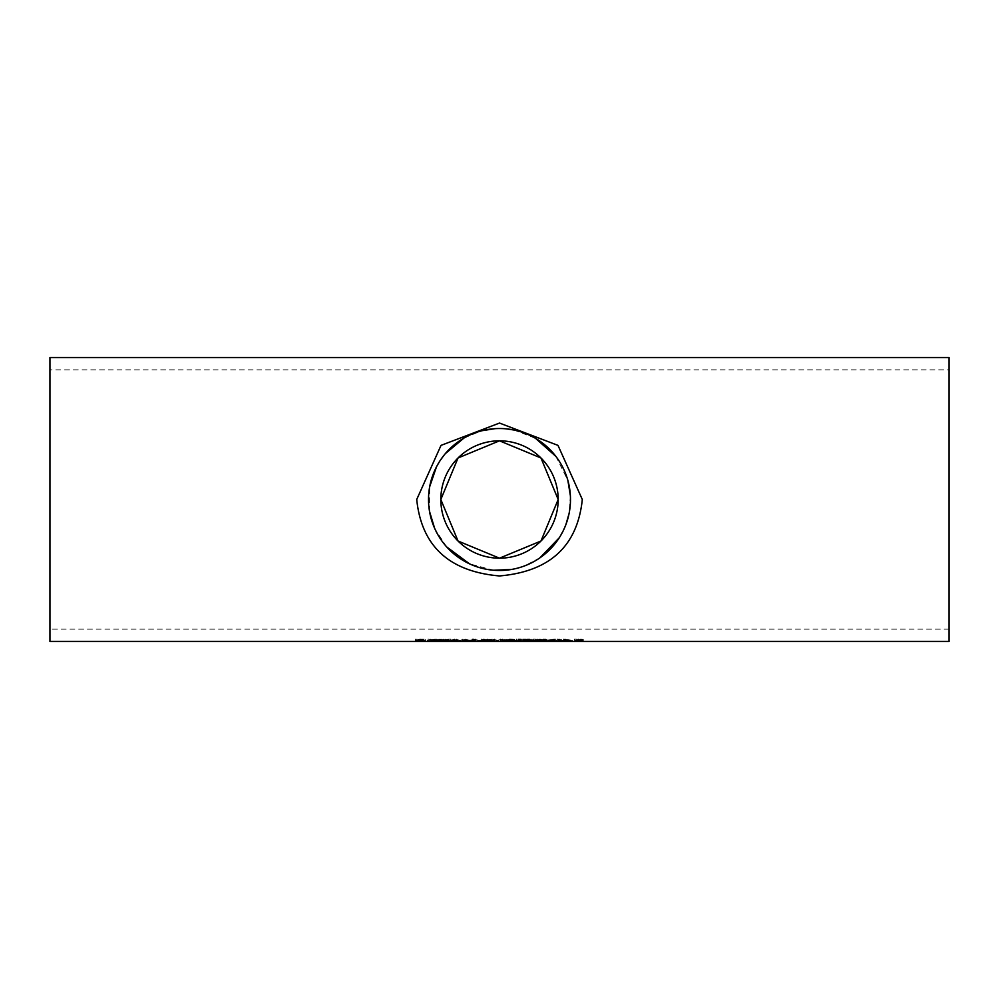 <?xml version="1.0" encoding="UTF-8"?>
<svg xmlns="http://www.w3.org/2000/svg" width="999" height="999" viewBox="0 0 999 999"><rect width="100%" height="100%" fill="white"/><g stroke="black" fill="none" stroke-linecap="round" stroke-linejoin="round"><path stroke-width="0.75" stroke-dasharray="5 3.75" d="M581.818 640.022L583.379 639.672L582.042 639.223L574.363 639.135L580.544 639.385L574.987 640.421L581.818 640.022L581.818 640.971L583.379 640.621L583.379 639.672M583.379 640.621L574.363 640.371L580.456 640.846L580.456 639.897M580.456 640.846L574.987 640.883L574.987 639.922M574.987 641.37L583.291 641.37L583.291 640.421M583.291 641.37L583.291 640.347M583.291 641.296L576.935 641.296L576.935 640.347M576.935 641.296L576.935 640.097M576.935 641.046L581.818 640.971M581.318 640.621L581.318 639.672M580.544 640.334L580.544 639.385M576.136 640.272L576.136 639.323M574.512 640.371L574.512 639.422M574.363 640.371L574.363 639.422M574.363 640.097L574.363 639.135M449.413 641.083L449.413 640.134L454.657 639.56L459.215 640.072L449.413 640.134M457.954 640.659L457.954 639.697M459.215 641.021L459.215 640.072M459.215 641.096L459.215 640.147M451.348 640.983L451.348 640.147M458.891 641.271L458.891 640.322M457.43 641.308L457.43 640.359M456.693 640.559L456.693 639.822L451.348 640.034L456.693 639.822M452.285 640.571L452.285 639.822M468.231 640.434L460.364 640.134L468.906 639.697L462.3 640.147L469.967 640.322L468.231 640.434L468.231 641.308M467.657 639.822L462.3 640.034L467.657 639.822L467.657 640.559M463.236 640.571L463.236 639.822M462.3 640.983L462.3 640.147M468.394 641.308L468.394 640.359M469.855 641.271L469.855 640.322M470.167 641.096L470.167 640.147M470.167 641.021L470.167 640.072M468.906 640.659L468.906 639.697M460.364 641.083L460.364 640.134M431.031 640.284L431.031 641.233L431.031 640.284L439.223 640.247L431.131 639.635L436.226 639.073L440.734 639.522L433.241 639.61L441.321 640.222L431.031 640.409M431.168 641.233L431.168 640.284M439.223 640.908L439.223 640.247M434.627 640.784L434.627 640.034M431.131 640.584L431.131 639.635M441.321 641.171L441.321 640.222M440.584 640.159L440.584 639.522M474.063 639.01L474.063 639.972L474.063 639.01L472.152 639.01L472.152 639.972L472.152 639.01M472.152 641.383L472.152 640.434M474.063 641.383L474.063 640.434M443.344 641.221L443.344 639.772L442.058 639.597L448.788 639.597L445.267 639.772L448.788 640.434L445.267 640.434M443.344 639.597L443.344 640.546L443.344 639.772L439.036 639.06L439.036 640.421L446.79 640.396L448.501 640.222L445.367 639.86L450.749 639.06L443.356 639.797L443.356 640.746L439.036 640.022L439.036 639.06M443.344 640.134L443.344 639.185M445.267 640.134L445.267 639.185M448.676 641.308L448.676 640.371M445.529 641.296L445.529 640.347M445.267 641.171L445.267 640.222M509.877 639.06L514.76 639.348L516.583 639.984L514.76 640.371L503.196 639.984L509.877 639.06L509.877 640.022L509.89 639.31L505.294 639.984L514.485 639.984L509.89 639.31M503.196 640.933L503.196 639.984M505.007 640.297L505.007 639.348M514.76 640.297L514.76 639.348M516.583 640.933L516.583 639.984M493.044 640.771L482.679 640.234L487.45 639.06L491.283 639.485L488.361 639.897L494.118 639.822L493.044 640.259M496.678 641.383L496.678 640.434M494.08 641.271L494.08 640.434M492.007 641.096L492.007 640.347M492.12 640.771L492.12 639.822M482.679 641.183L482.679 640.234M491.933 641.133L491.933 640.184M488.361 640.721L488.361 639.897M485.477 640.534L485.477 639.884M483.441 640.484L483.441 639.522M491.283 640.434L491.283 639.485M484.478 640.172L484.478 639.223M486.438 640.696L486.438 639.959L485.389 640.047L491.121 640.297L486.438 639.959M484.777 640.883L484.777 640.209M491.121 641.083L491.121 640.297M488.923 640.646L489.285 639.51L485.427 639.522L488.923 639.697M487.4 640.771L487.4 639.822M485.814 640.621L485.814 639.672M518.319 639.01L520.579 639.01L520.142 639.76L518.319 639.01L518.319 639.972M520.579 639.972L520.579 639.01M531.88 640.908L525.199 640.434M533.454 641.158L533.454 640.209L531.88 640.396M523.189 641.383L523.189 640.434M523.189 639.11L523.189 640.072L523.189 639.11L527.197 639.11L533.454 640.209M532.742 640.509L532.742 639.56M531.168 640.147L531.168 639.198M530.132 640.721L530.132 640.034L525.199 639.997L530.132 640.034M529.87 640.084L529.87 639.397L525.199 639.348L525.199 640.796L525.199 639.997M531.356 640.883L531.356 640.209M525.199 641.321L525.199 640.371M530.269 641.283L530.269 640.334M525.199 640.072L525.199 639.348M530.644 640.122L529.87 639.397M525.199 639.847L530.644 639.585M541.333 639.61L535.302 640.434L535.302 639.597L541.333 639.61L541.333 640.559L541.333 639.822M537.225 641.383L537.225 640.434M535.302 641.383L535.302 640.434M535.302 640.546L535.302 639.597M537.225 640.734L537.225 639.785M541.233 640.559L541.233 639.822M544.767 640.546L544.767 639.597L544.767 640.434L542.857 640.434L542.857 639.597L544.767 639.597M544.767 641.383L544.767 640.434M542.857 641.383L542.857 640.434M542.857 640.546L542.857 639.597M544.905 639.098L542.732 639.372L544.905 639.098L544.905 640.059L544.905 639.372M546.79 641.083L546.79 640.134L552.047 639.56L556.593 640.072L546.79 640.134M555.332 640.659L555.332 639.697M556.593 641.021L556.593 640.072M556.593 641.096L556.593 640.147M548.738 640.983L548.738 640.147M556.281 641.271L556.281 640.322M554.82 641.308L554.82 640.359M554.083 640.559L554.083 639.822L548.738 640.034L554.083 639.822M549.662 640.571L549.662 639.822M424.25 639.21L415.322 639.185L423.526 639.585L415.434 640.222L425.037 640.396L417.532 640.234L424.25 639.21L424.25 640.172L415.322 640.471L415.472 639.51M415.472 640.471L423.526 640.534L415.434 641.171L420.529 641.383L425.037 641.346L425.037 640.396M425.037 641.346L425.037 640.284M425.037 641.221L424.887 640.284M424.887 641.221L417.532 641.183L417.532 640.234M417.532 641.183L425.624 640.571L425.624 639.622M425.624 640.571L424.25 640.172M415.434 641.171L415.434 640.222M416.421 640.971L416.421 640.022M418.918 640.846L418.918 639.897M423.526 640.534L423.526 639.585M415.322 640.471L415.322 639.51M415.322 640.147L415.322 639.185M567.457 640.946L567.457 639.997L565.172 639.847L558.541 640.434L558.541 639.597L567.457 639.997M567.457 641.383L567.457 640.434M565.546 641.383L565.546 640.434M560.451 640.684L560.451 639.735M558.541 640.546L558.541 639.597M558.541 641.383L558.541 640.434M560.451 641.383L560.451 640.434M445.454 640.322L441.046 639.959L446.403 640.209L445.454 640.322L445.454 641.271L441.046 641.296L445.554 640.983L445.554 640.034M441.046 640.908L441.046 639.959M445.554 640.983L446.403 641.158L446.403 640.209M441.046 641.296L441.046 640.347M446.403 641.158L445.454 641.271M441.046 640.022L441.046 639.06M439.036 641.37L448.501 641.171L448.501 640.222M441.046 640.746L441.046 639.797M448.501 641.171L445.367 640.809L450.749 640.022L443.356 640.746M448.139 640.022L448.139 639.06M445.367 640.809L445.367 639.86M450.749 640.022L450.749 639.06M436.75 641.271L428.034 640.022L434.965 641.296L427.147 641.296L436.75 641.37L436.75 640.322L428.034 639.06L434.965 640.347L427.147 640.421L436.75 640.322M436.75 641.37L436.75 640.421M430.194 640.022L430.194 639.06M427.147 641.37L427.147 640.421M428.034 640.022L428.034 639.06M427.147 641.296L427.147 640.347M434.965 641.296L434.965 640.347M466.945 640.421L468.931 640.421L465.122 639.06L459.79 640.309L454.557 639.06L450.686 640.421L455.806 639.41L460.876 640.421L463.923 639.397L466.945 640.421L466.945 641.37L468.931 641.37L468.931 640.421M468.931 641.37L465.122 640.022L459.79 641.258L454.557 640.022L450.686 641.37L452.759 641.37L452.759 640.421M450.686 641.37L450.686 640.421M452.759 641.37L455.806 640.359L455.806 639.41M455.806 640.359L458.828 641.37L458.828 640.421M458.828 641.37L460.876 641.37L460.876 640.421M460.876 641.37L463.923 640.347L463.923 639.397M463.923 640.347L466.945 641.37M454.557 640.022L454.557 639.06M456.793 640.022L456.793 639.06M459.79 641.258L459.79 640.309M462.862 640.022L462.862 639.06M465.122 640.022L465.122 639.06M483.903 640.022L478.558 641.258L473.326 640.022L469.468 641.37L474.587 640.359L479.657 641.37L482.692 640.347L487.699 641.37L483.903 640.022L483.903 639.06L478.558 640.309L473.326 639.06L469.468 640.421L474.587 639.41L479.657 640.421L482.692 639.397L487.699 640.421L483.903 639.06M487.699 641.37L487.699 640.421M481.643 640.022L481.643 639.06M478.558 641.258L478.558 640.309M475.561 640.022L475.561 639.06M473.326 640.022L473.326 639.06M469.468 641.37L469.468 640.421M485.726 641.37L485.726 640.421M482.692 640.347L482.692 639.397M479.657 641.37L479.657 640.421M477.597 641.37L477.597 640.421M474.587 640.359L474.587 639.41M471.54 641.37L471.54 640.421M504.495 640.421L506.481 640.421L502.672 639.06L497.34 640.309L492.107 639.06L488.236 640.421L493.356 639.41L498.426 640.421L501.473 639.397L504.495 640.421L504.495 641.37L506.481 641.37L506.481 640.421M506.481 641.37L502.672 640.022L497.34 641.258L492.107 640.022L488.236 641.37L490.309 641.37L490.309 640.421M488.236 641.37L488.236 640.421M490.309 641.37L493.356 640.359L493.356 639.41M493.356 640.359L496.378 641.37L496.378 640.421M496.378 641.37L498.426 641.37L498.426 640.421M498.426 641.37L501.473 640.347L501.473 639.397M501.473 640.347L504.495 641.37M492.107 640.022L492.107 639.06M494.343 640.022L494.343 639.06M497.34 641.258L497.34 640.309M500.412 640.022L500.412 639.06M502.672 640.022L502.672 639.06M513.399 640.721L507.667 640.721L513.399 640.896L513.399 639.772L507.667 639.772L513.399 639.772M513.399 640.896L513.399 639.947M507.667 640.721L507.667 639.772M507.667 640.896L507.667 639.947M523.988 639.273L516.595 639.06L519.343 639.273L519.343 640.259L516.595 640.334L521.303 640.421L521.303 639.273L523.988 639.273L523.988 640.234L516.595 640.022L519.343 640.234L519.343 641.208L516.595 641.208L516.595 639.273M519.343 641.208L519.343 639.273M516.595 641.208L516.595 640.334M516.595 641.283L519.73 641.37L519.73 640.421M519.73 641.37L521.303 641.37L521.303 640.421M521.303 641.37L521.303 639.273M516.595 640.022L516.595 639.06M521.303 640.234L523.988 640.234M523.988 640.022L523.988 639.06M530.019 640.022L527.597 640.022L530.019 640.409L530.019 639.06L527.597 639.06L530.019 639.06M530.019 640.409L530.019 639.447M527.597 640.022L527.597 639.06M527.597 640.409L527.597 639.447M540.696 640.022L542.257 639.672L540.921 639.223L533.241 639.135L539.423 639.385L533.866 640.421L540.696 640.022L540.696 640.971L542.257 640.621L542.257 639.672M542.257 640.621L533.241 640.371L539.335 640.846L539.335 639.897M539.335 640.846L533.866 640.883L533.866 639.922M533.866 641.37L542.17 641.37L542.17 640.421M542.17 641.37L542.17 640.347M542.17 641.296L535.814 641.296L535.814 640.347M535.814 641.296L535.814 640.097M535.814 641.046L540.696 640.971M540.197 640.621L540.197 639.672M539.423 640.334L539.423 639.385M535.014 640.272L535.014 639.323M533.391 640.371L533.391 639.422M533.241 640.371L533.241 639.422M533.241 640.097L533.241 639.135M555.344 640.022L549.35 640.759L543.431 640.022L548.251 640.896L543.568 641.37L555.344 641.37L550.599 640.908L555.344 640.022L555.344 639.06L549.35 639.797L543.431 639.06L548.251 639.947L543.568 640.421L555.344 640.421L550.599 639.959L555.344 639.06M550.599 640.908L550.599 639.959M553.034 640.022L553.034 639.06M555.344 641.37L555.344 640.421M549.35 640.759L549.35 639.797M553.171 641.37L553.171 640.421M545.591 640.022L545.591 639.06M549.487 641.033L549.487 640.084M543.431 640.022L543.431 639.06M545.879 641.37L545.879 640.421M548.251 640.896L548.251 639.947M543.568 641.37L543.568 640.421M559.777 639.447L557.355 639.06L559.777 639.447L559.777 640.409L557.355 640.409L557.355 639.447M557.355 640.022L557.355 639.06M557.355 640.409L559.777 640.409M559.777 640.022L559.777 639.06M572.352 641.271L563.636 640.022L570.554 641.296L562.737 641.296L572.352 641.37L572.352 640.322L563.636 639.06L570.554 640.347L562.737 640.421L572.352 640.322M572.352 641.37L572.352 640.421M565.796 640.022L565.796 639.06M562.737 641.37L562.737 640.421M563.636 640.022L563.636 639.06M562.737 641.296L562.737 640.347M570.554 641.296L570.554 640.347M49.95 357.542L49.95 641.458M949.05 357.542L949.05 641.458M493.606 570.242L469.468 563.811M446.653 546.89L434.665 528.409M429.52 511.413L429.682 486.7M436.488 466.82L445.292 453.671M463.948 438.062L481.893 430.731M494.88 428.671L506.093 428.821M514.073 430.032L535.564 438.361M555.894 456.393L567.869 480.432M570.379 495.716L569.068 513.573M565.921 524.525L559.303 537.749M539.885 557.879L523.826 566.183M521.64 566.933L511.5 569.455M49.95 369.842L49.95 629.158L49.95 369.842L949.05 369.842L949.05 629.158L949.05 369.842M577.984 640.908L577.984 639.959M578.309 641.046L578.309 640.097M578.359 640.222L578.359 639.26M578.321 639.972L578.321 639.01M582.042 640.184L582.042 639.223M454.657 640.509L454.657 639.56M457.28 641.308L457.28 640.434M454.545 640.509L454.545 639.735M465.509 640.509L465.509 639.735M466.058 641.333L466.058 640.384M466.083 641.333L466.083 640.446M465.621 640.509L465.621 639.56M436.001 641.333L436.001 640.446M435.851 641.333L435.851 640.384M437.362 640.859L437.362 640.084M436.226 640.034L436.226 639.073M438.311 640.883L438.311 639.934M435.214 640.809L435.214 639.86M436.363 640.034L436.363 639.31M446.665 641.333L446.665 640.446M447.14 641.333L447.14 640.384M506.53 640.134L506.53 639.51M513.249 640.134L513.249 639.51M509.877 641.395L509.877 640.446M487.4 641.333L487.4 640.446M483.566 640.983L483.566 640.034M487.45 640.022L487.45 639.06M485.389 640.846L485.389 640.047M487.949 641.333L487.949 640.384M487.375 640.022L487.375 639.248M527.522 641.321L527.522 640.434M527.197 640.072L527.197 639.11M526.823 641.321L526.823 640.371M527.122 640.072L527.122 639.348M529.795 640.746L529.795 639.797M540.209 640.546L540.209 639.81M540.559 640.546L540.559 639.597M552.047 640.509L552.047 639.56M554.657 641.308L554.657 640.434M551.935 640.509L551.935 639.735M420.529 641.383L420.529 640.434M420.666 641.308L420.666 640.359M419.505 641.008L419.505 640.059M422.614 640.946L422.614 639.997M420.292 639.972L420.292 639.023M421.653 640.784L421.653 639.835M420.142 640.222L420.142 639.26M563.898 640.509L563.898 639.56M565.172 640.534L565.172 639.847M563.399 640.521L563.399 639.76M442.807 640.908L442.807 639.959M443.044 641.296L443.044 640.347M442.932 641.37L442.932 640.421M446.79 641.346L446.79 640.396M536.863 640.908L536.863 639.959M537.187 641.046L537.187 640.097M537.237 640.222L537.237 639.26M537.2 639.972L537.2 639.01M540.921 640.184L540.921 639.223M949.05 629.158L49.95 629.158"/><path stroke-width="1.5" d="M459.003 641.358L451.348 640.646M451.348 641.096L459.003 641.271M452.285 640.784L457.342 640.983L452.285 640.571M468.306 640.983L462.3 640.983L468.306 640.596M462.3 641.096L470.167 641.021L462.3 640.646M440.734 640.471L433.241 640.559L441.321 641.171L431.031 641.346L439.223 640.908M439.223 641.196L434.627 640.784M434.627 640.983L432.117 640.259M432.117 640.859L440.734 640.172M474.063 639.972L472.152 640.434L474.063 639.972L474.063 641.383L472.152 641.383L472.152 639.972M445.267 640.434L443.344 640.284M448.788 641.383L443.344 641.221L443.344 640.134L445.267 640.134L448.788 640.546L445.529 641.296L448.788 641.308M443.344 640.721L442.058 640.721L443.344 640.546M514.485 640.933L509.89 640.259L505.294 640.933L509.89 641.333L514.485 640.933L514.485 640.259M505.294 640.933L505.294 640.259M504.994 641.321L503.196 640.933L505.007 640.297L509.877 640.022L516.583 640.933L504.994 641.321L504.994 640.371M494.118 640.871L496.678 641.383L494.08 641.271M494.08 641.383L492.007 641.096M492.007 641.296L482.679 641.183L485.477 640.534M485.477 640.834L483.441 640.484L487.45 640.022L491.283 640.434L488.361 640.846L494.118 640.771M484.777 641.158L491.121 641.246L484.777 640.883M489.285 640.459L485.427 640.471L489.285 640.072M518.768 640.709L518.319 639.972L520.579 639.972L520.142 640.709L518.768 640.709L518.768 639.972M520.142 640.709L520.142 639.972M531.88 641.333L523.189 641.383L523.189 640.072L531.168 640.147L532.742 640.509L530.619 640.859L533.454 641.158L531.88 640.908M525.199 640.434L523.189 640.072M525.199 640.958L531.356 641.158L525.199 640.958L530.644 640.534L525.199 640.072M541.233 640.771L535.302 641.383L535.302 640.546L541.233 640.559M544.767 640.546L544.767 641.383L542.857 641.383L542.857 640.546L544.767 640.546M542.732 640.322L544.905 640.059L542.732 640.059M556.393 641.358L548.738 640.646M548.738 641.096L556.393 641.271M549.662 640.784L554.732 640.983L549.662 640.571M565.546 641.021L558.541 641.383L558.541 640.546L563.898 640.509L567.457 641.383L565.546 641.383L565.546 640.559M416.72 499.5C421.553 546.091 449.15 571.578 499.5 575.948C549.85 571.565 577.459 546.078 582.305 499.5L557.991 445.379L499.5 423.064L441.021 445.379L416.72 499.5M49.95 499.5L49.95 357.542L949.05 357.542L949.05 641.458L49.95 641.458L49.95 499.5M511.5 569.455L493.606 570.242M469.468 563.811L446.653 546.89M434.665 528.409L429.52 511.413M429.682 486.7L436.488 466.82M445.292 453.671L463.948 438.062M481.893 430.731L494.88 428.671M506.093 428.821L514.073 430.032M535.564 438.361L555.894 456.393M567.869 480.432L570.379 495.716M569.068 513.573L565.921 524.525M559.303 537.749L539.885 557.879M523.826 566.183L521.64 566.933M428.521 499.5A70.979 70.979 0 0 1 499.5 428.521A70.979 70.979 0 0 1 570.479 499.5A70.979 70.979 0 0 1 499.5 570.479A70.979 70.979 0 0 1 428.521 499.5M558.179 499.5A58.679 58.679 0 0 1 499.5 558.179L540.971 541.021L558.179 499.5L540.971 457.979L499.5 440.821L458.029 457.979L440.821 499.5L458.029 541.021L499.5 558.179A58.679 58.679 0 0 1 440.821 499.5A58.679 58.679 0 0 1 499.5 440.821A58.679 58.679 0 0 1 558.179 499.5M514.76 641.321L514.76 640.371"/></g></svg>
